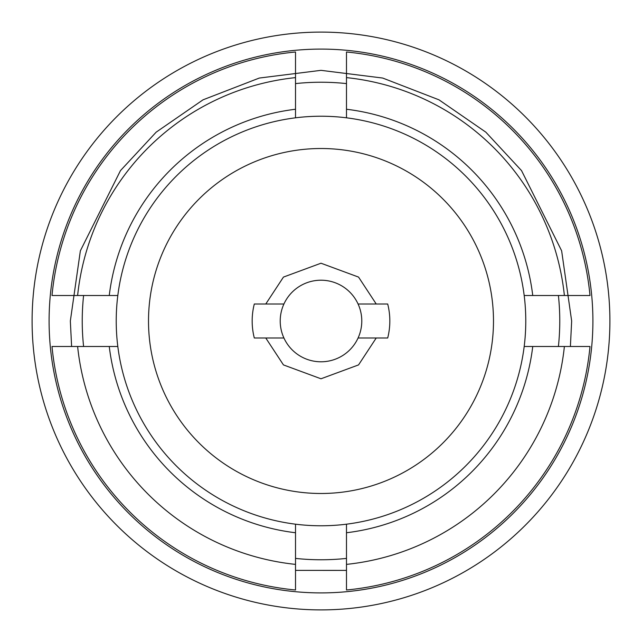 <?xml version="1.0" encoding="UTF-8"?>
<svg xmlns="http://www.w3.org/2000/svg" width="642" height="642" viewBox="0 0 642 642"><rect width="100%" height="100%" fill="white"/><g stroke="black" fill="none" stroke-linecap="round" stroke-linejoin="round"><path stroke-width="0.96" d="M83.596 346.487A238.768 238.768 0 0 1 83.596 295.513M558.404 295.513A238.768 238.768 0 0 1 558.404 346.487M346.487 558.404A238.768 238.768 0 0 1 295.513 558.404M77.618 346.487L52.002 346.487A270.21 270.21 0 0 0 295.513 589.998L295.513 564.382A244.714 244.714 0 0 1 77.618 346.487L117.815 346.487A204.782 204.782 0 0 1 117.815 295.513L77.618 295.513A244.714 244.714 0 0 1 295.513 77.618L295.513 52.002A270.21 270.21 0 0 0 52.002 295.513L77.618 295.513M117.815 346.487A204.782 204.782 0 0 0 295.513 524.185L295.513 564.382M346.487 564.382L346.487 589.998A270.21 270.21 0 0 0 589.998 346.487L564.382 346.487A244.714 244.714 0 0 1 346.487 564.382L346.487 524.185A204.782 204.782 0 0 1 295.513 524.185M346.487 524.185A204.782 204.782 0 0 0 524.185 346.487L564.382 346.487M571.661 321L570.393 346.487L571.661 321L561.638 250.813L521.529 170.603L485.817 132.148L438.959 99.823L382.704 78.051L321 70.339L259.296 78.051L203.041 99.823L156.183 132.148L120.471 170.603L80.362 250.813L70.339 321L71.615 346.487L70.339 321M346.487 570.401L295.513 570.385M524.185 346.487A204.782 204.782 0 0 0 524.185 295.513L532.748 295.513A213.272 213.272 0 0 0 346.487 109.252L346.487 77.618A244.714 244.714 0 0 1 564.382 295.513L589.998 295.513A270.21 270.21 0 0 0 346.487 52.002L346.487 77.618M49.097 321A271.903 271.903 0 0 1 321 49.097A271.903 271.903 0 0 1 592.903 321A271.903 271.903 0 0 1 321 592.903A271.903 271.903 0 0 1 49.097 321M109.252 346.487A213.272 213.272 0 0 0 295.513 532.748M346.487 532.748A213.272 213.272 0 0 0 532.748 346.487M32.1 321A288.9 288.9 0 0 0 321 609.9A288.9 288.9 0 0 0 609.9 321A288.9 288.9 0 0 0 321 32.1A288.9 288.9 0 0 0 32.1 321M295.513 83.596A238.768 238.768 0 0 1 346.487 83.596M564.382 295.513L532.748 295.513M295.513 77.618L295.513 117.815A204.782 204.782 0 0 1 346.487 117.815L346.487 109.252M346.487 117.815A204.782 204.782 0 0 1 524.185 295.513M117.815 295.513A204.782 204.782 0 0 1 295.513 117.815M295.513 109.252A213.272 213.272 0 0 0 109.252 295.513M148.511 321A172.489 172.489 0 0 1 321 148.511A172.489 172.489 0 0 1 493.489 321A172.489 172.489 0 0 1 321 493.489A172.489 172.489 0 0 1 148.511 321M265.772 337.997L254.304 337.997A68.822 68.822 0 0 1 254.304 304.003L283.925 304.003A40.783 40.783 0 0 1 358.075 304.003L387.696 304.003A68.822 68.822 0 0 1 387.696 337.997L358.075 337.997A40.783 40.783 0 0 1 283.925 337.997L265.772 337.997L283.451 364.913L321 378.78L358.549 364.913L376.228 337.997M358.075 304.003A40.783 40.783 0 0 1 358.075 337.997M283.925 337.997A40.783 40.783 0 0 1 283.925 304.003M376.228 304.003L358.549 277.087L321 263.22L283.451 277.087L265.772 304.003"/></g></svg>
